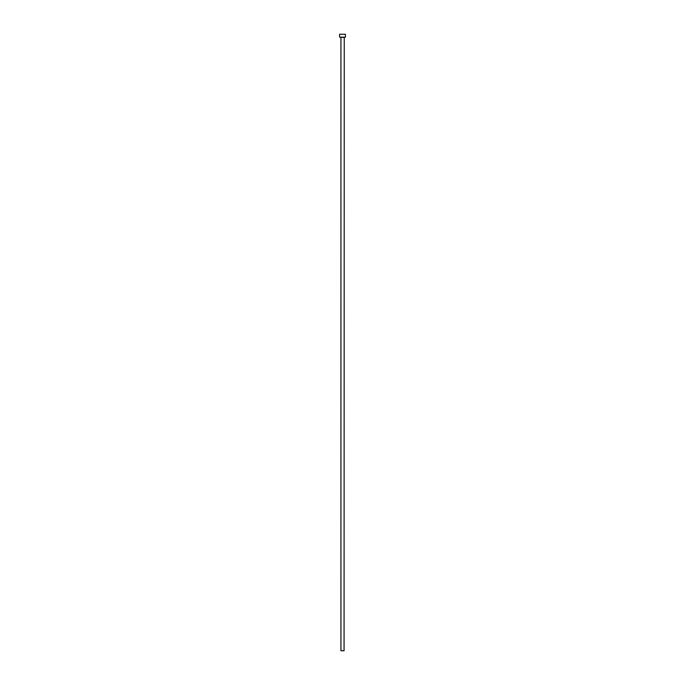 <?xml version="1.0" encoding="UTF-8"?>
<svg xmlns="http://www.w3.org/2000/svg" width="685" height="685" viewBox="0 0 685 685"><rect width="100%" height="100%" fill="white"/><g stroke="black" fill="none" stroke-linecap="round" stroke-linejoin="round"><path stroke-width="1.03" d="M344.058 37.367L340.942 37.367L340.942 650.75L344.058 650.75L344.255 37.17M345.42 37.17L339.58 37.17L339.58 34.25L345.42 34.25L345.42 37.17"/></g></svg>

